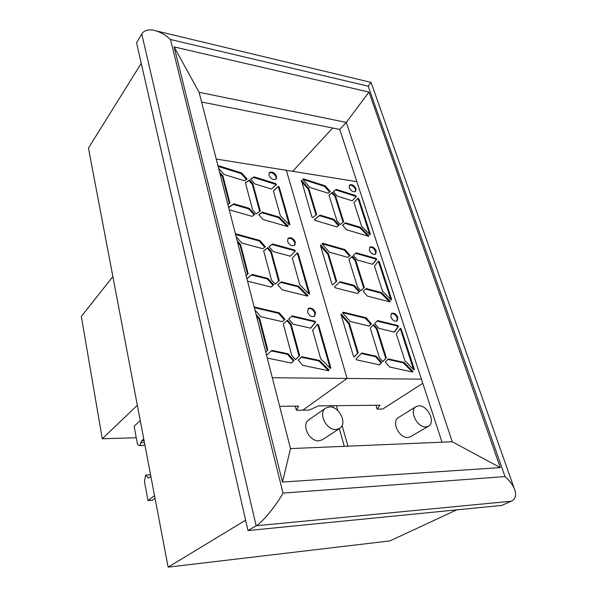 <?xml version="1.0" encoding="UTF-8"?>
<svg xmlns="http://www.w3.org/2000/svg" width="597" height="597" viewBox="0 0 597 597"><rect width="100%" height="100%" fill="white"/><g stroke="black" fill="none" stroke-linecap="round" stroke-linejoin="round"><path stroke-width="0.9" d="M335.984 429.579L339.596 428.482C347.835 423.452 339.126 406.385 329.626 406.87L325.723 408.072C317.664 413.146 326.507 430.236 335.984 429.579M339.596 428.482L322.387 439.743L318.798 440.847C309.433 441.571 300.881 424.84 308.903 419.781L325.723 408.072M425.81 426.945L428.467 426.213C436.026 422.086 427.542 405.318 419.004 405.796L416.116 406.594C408.684 410.743 417.281 427.571 425.81 426.945M428.467 426.213L410.4 436.78L407.751 437.526C399.289 438.213 390.983 421.713 398.408 417.564L416.116 406.594M283.015 493.092L505.002 476.585C510.442 481.361 513.905 486.413 515.383 491.734C516.159 496.555 514.748 499.719 511.151 501.226L501.808 505.398L247.994 530.546L136.541 42.768L141.773 34.089C143.578 30.902 147.131 29.544 152.429 29.999C158.832 31.156 164.854 34.328 170.496 39.499L283.015 493.092C276.657 504.987 261.635 523.27 256.12 525.77L247.994 530.546M452.227 441.765L290.5 448.593L282.485 482.048L500.286 467.608L452.227 441.765L346.305 122.415L199.092 92.289L174.115 46.909L282.485 482.048M201.585 101.997L339.775 129.407L346.305 122.415L368.998 92.08L174.115 46.909M339.775 129.407L442.034 442.198M368.998 92.08L500.286 467.608M199.092 92.289L290.5 448.593M371.028 82.334L368.245 86.207L170.496 39.499M456.63 509.875L389.953 540.904L168.13 567.15L88.446 148.101L141.243 63.349M336.477 405.684L337.865 410.594M342.088 425.489L347.939 446.168M168.13 567.15L245.628 520.196M292.672 171.332L332.693 127.997M307.537 312.104C309.44 316.037 311.835 317.388 314.731 316.141L315.485 312.567C313.574 308.634 311.171 307.298 308.276 308.567L307.537 312.104M314.403 316.373L314.873 313.082C313.156 309.395 310.858 307.985 307.992 308.85M268.941 175.205C270.963 179.07 273.374 180.324 276.165 178.981L276.56 176.391C274.53 172.533 272.12 171.279 269.322 172.645L268.941 175.205M275.866 179.249L276.023 176.988C274.224 173.391 271.911 172.055 269.09 172.973M287.567 241.285C289.538 245.195 291.955 246.494 294.806 245.173L295.351 242.136C293.373 238.225 290.963 236.942 288.105 238.278L287.567 241.285M294.493 245.427L294.776 242.695C293.008 239.046 290.702 237.673 287.844 238.591M272.322 377.729L347.088 378.438L302.798 410.169L296.396 410.258L298.619 406.109L279.657 406.318M216.218 159.041L356.857 181.652M422.78 383.311L382.774 409.027L377.103 409.109L380.043 405.191L318.492 405.885L309.142 410.079L302.798 410.169L347.088 378.438L286.351 170.317L347.088 378.438L421.415 379.14M296.396 410.258L295.314 406.147M312.634 330.171L320.723 358.842L330.328 368.439L330.82 367.789L318.626 325.081L317.649 324.104L312.634 330.171M265.725 352.021L267.822 350.111L259.688 318.567L256.106 314.507M328.589 370.715L329.089 370.058L319.462 360.454L301.806 356.722L298.216 360.192L302.821 365.394L328.589 370.715M254.964 310.074L260.859 316.746L282.359 321.686L284.97 319.358L279.195 312.821L254.165 306.94M288.672 319.082L293.172 324.178L310.664 328.201L315.694 322.149L314.716 321.171L292.231 315.888L288.672 319.082M295.485 359.618L299.664 355.596L291.135 324.29L287.478 320.156L283.291 323.91L291.746 355.394L295.485 359.618M267.277 358.066L291.396 363.043L294.03 360.506L288.127 353.827L271.851 350.387L266.56 355.252M273.374 190.928L280.396 215.838L289.373 224.868L289.866 224.375L279.262 187.249L278.344 186.324L273.374 190.928M227.89 204.54L229.935 203.152L222.905 175.869L219.569 172.108M287.642 226.599L288.135 226.106L279.142 217.062L262.307 212.136L258.777 214.681L263.053 219.509L287.642 226.599M218.584 168.264L224.069 174.458L244.531 180.757L247.091 179.055L241.71 172.981L217.89 165.548M250.643 179.197L254.837 183.936L271.531 189.07L276.515 184.48L275.605 183.563L254.143 176.861L250.643 179.197M256.173 213.927L260.277 210.972L252.882 183.824L249.471 179.981L245.367 182.719L252.695 210.002L256.173 213.927M229.233 209.763L252.165 216.375L254.755 214.517L249.27 208.323L233.785 203.793L228.606 207.338M292.321 258.12L299.843 284.814L309.127 294.112L309.619 293.552L298.261 253.777L297.313 252.829L292.321 258.12M246.121 275.583L248.188 273.941L240.636 244.651L237.181 240.74M307.388 296.105L307.888 295.537L298.59 286.217L281.351 281.836L277.792 284.821L282.224 289.829L307.388 296.105M236.121 236.621L241.807 243.046L262.77 248.725L265.359 246.725L259.792 240.434L235.375 233.711M268.986 246.673L273.329 251.583L290.411 256.21L295.425 250.934L294.478 249.979L272.516 243.934L268.986 246.673M275.12 284.15L279.262 280.694L271.329 251.576L267.807 247.591L263.658 250.807L271.516 280.075L275.12 284.15M247.554 281.187L271.068 287.053L273.68 284.873L267.993 278.448L252.128 274.419L246.889 278.583M273.068 285.388L267.419 279L267.993 278.448M267.419 279L251.553 274.978L252.128 274.419M251.553 274.978L246.912 278.672M278.665 281.194L270.762 252.143L267.24 248.158L267.807 247.591M267.24 248.158L263.687 250.919M270.762 252.143L271.329 251.576M290.373 256.195L294.851 251.486L293.903 250.539L271.956 244.501L272.516 243.934M271.956 244.501L269.053 246.748M293.903 250.539L294.478 249.979M294.851 251.486L295.425 250.934M264.725 247.218L259.232 241.009L259.792 240.434M259.232 241.009L235.576 234.509M298.59 286.217L297.993 286.754L307.283 296.06L307.888 295.537M297.993 286.754L280.762 282.381L281.351 281.836M280.762 282.381L277.814 284.851M247.598 274.411L240.084 245.233L240.636 244.651M240.084 245.233L237.613 242.442M308.992 293.978L297.679 254.329L298.261 253.777M297.679 254.329L296.769 253.412M309.052 294.045L309.619 293.552M254.098 214.987L248.725 208.913L249.27 208.323M248.725 208.913L233.255 204.398L233.785 203.793M233.255 204.398L228.658 207.54M259.68 211.398L252.344 184.428L248.942 180.585L249.471 179.981M248.942 180.585L245.427 182.936M252.344 184.428L252.882 183.824M275.926 185.025L275.06 184.152L253.613 177.466L254.143 176.861M253.613 177.466L250.785 179.354M275.06 184.152L275.605 183.563M246.419 179.503L241.188 173.6L241.71 172.981M241.188 173.6L218.106 166.406M287.441 226.547L278.583 217.636L261.755 212.719L262.307 212.136M261.755 212.719L258.882 214.801M278.583 217.636L279.142 217.062M229.352 203.547L222.39 176.496L222.905 175.869M222.39 176.496L220.009 173.802M289.239 224.733L278.717 187.839L277.799 186.913L278.344 186.324M277.799 186.913L273.389 190.995M278.717 187.839L279.262 187.249M291.306 363.021L293.403 361.006L287.508 354.327L288.127 353.827M287.508 354.327L271.284 350.909M293.403 361.006L294.03 360.506M295.433 359.566L299.664 355.596M299.037 356.096L290.53 324.813L291.135 324.29M290.53 324.813L286.881 320.686M310.5 328.163L315.074 322.656L314.097 321.679L314.716 321.171M314.097 321.679L291.642 316.417M315.074 322.656L315.694 322.149M282.344 321.686L284.97 319.358M284.366 319.88L278.598 313.35L279.195 312.821M278.598 313.35L254.352 307.664M328.35 370.662L329.089 370.058M328.44 370.543L318.828 360.939L319.462 360.454M318.828 360.939L301.276 357.237M265.717 351.991L267.217 350.626L259.098 319.104L259.688 318.567M259.098 319.104L256.538 316.209M267.217 350.626L267.822 350.111M330.82 367.789L330.178 368.267L318.007 325.589L318.626 325.081M318.007 325.589L317.134 324.723M390.826 316.962C392.587 320.499 394.707 321.813 397.177 320.887L397.818 317.365C396.057 313.828 393.93 312.529 391.46 313.462L390.826 316.962M396.833 321.096L397.177 317.85C395.61 314.582 393.61 313.209 391.162 313.738M349.208 187.667C351.058 191.152 353.2 192.391 355.618 191.361L355.976 188.719C354.118 185.234 351.976 184.01 349.558 185.048L349.208 187.667M355.297 191.6L355.409 189.271C353.767 186.063 351.737 184.757 349.305 185.361M369.342 250.21C371.155 253.732 373.289 255.001 375.737 254.009L376.222 250.964C374.401 247.442 372.267 246.18 369.812 247.188L369.342 250.21M375.409 254.232L375.617 251.479C374.006 248.233 371.983 246.897 369.543 247.479M377.103 409.109L375.938 405.244M396.296 333.947L404.96 360.864L413.908 369.849L414.303 369.237L401.266 329.141L400.356 328.223L396.296 333.947M341.312 314.156L340.991 314.462L353.424 356.163L354.155 356.991L358.207 352.76L349.32 323.201L341.312 314.156M412.505 371.983L412.908 371.371L403.945 362.372L388.274 358.894L385.326 362.155L389.64 367.028L412.505 371.983M371.453 323.858L366.036 317.738L343.365 312.186L342.626 312.888L350.238 321.484L369.304 326.059L371.453 323.858L370.819 324.35L365.401 318.231L366.036 317.738M374.677 323.589L378.908 328.365L394.46 332.096L398.535 326.387L397.624 325.469L377.617 320.574L374.677 323.589M382.901 361.625L386.334 357.849L377.132 328.477L373.692 324.604L370.244 328.141L379.401 357.663L382.901 361.625M376.147 356.208L361.745 353.006L355.984 359.066L356.715 359.894L379.52 364.834L381.677 362.454L376.147 356.208L375.491 356.678L361.252 353.521M353.999 202.57L361.595 226.159L369.991 234.643L370.394 234.173L358.969 199.017L358.11 198.152L353.999 202.57M301.403 180.316L311.925 216.927L312.612 217.696L316.634 214.547L308.88 188.749L301.403 180.316L301.112 180.622M368.573 236.3L368.976 235.83L360.566 227.323L345.506 222.785L342.559 225.226L346.588 229.77L368.573 236.3M330.245 191.54L325.178 185.824L303.433 178.861L302.709 179.384L309.813 187.391L328.104 193.182L330.245 191.54M333.372 191.637L337.327 196.092L352.275 200.823L356.402 196.413L355.543 195.547L336.305 189.383L333.372 191.637M340.23 224.532L343.656 221.703L335.604 196.01L332.395 192.391L328.954 195.032L336.962 220.845L340.23 224.532M333.857 219.278L320.037 215.121L314.32 219.621L315 220.39L336.865 226.882L339.021 225.106L333.857 219.278L333.275 219.83L319.47 215.674L320.037 215.121M374.453 266.105L382.558 291.269L391.222 300L391.625 299.463L379.431 261.956L378.55 261.068L374.453 266.105M320.686 244.979L320.365 245.24L331.962 284.15L332.663 284.948L336.708 281.284L328.417 253.703L320.686 244.979L320.373 245.27M389.804 301.888L390.214 301.343L381.528 292.597L366.17 288.552L363.222 291.381L367.386 296.082L389.804 301.888M350.17 255.501L344.924 249.591L322.723 243.278L321.999 243.889L329.343 252.18L348.014 257.404L350.17 255.501L349.566 256.031L344.335 250.121L344.924 249.591M353.342 255.426L357.431 260.038L372.677 264.307L376.782 259.285L375.894 258.389L356.282 252.815L353.342 255.426M360.849 290.761L364.282 287.485L355.678 260.046L352.357 256.307L348.909 259.367L357.461 286.941L360.849 290.761M354.282 285.426L340.178 281.709L334.432 286.941L335.141 287.739L357.469 293.515L359.625 291.455L354.282 285.426L353.67 285.941L339.596 282.239M357.402 293.5L359.625 291.455M359.013 291.963L353.67 285.941M360.804 290.717L364.282 287.485M363.663 287.993L355.073 260.576L355.678 260.046M355.073 260.576L351.76 256.837M372.521 264.262L376.17 259.799L375.289 258.911L375.894 258.389M375.289 258.911L355.685 253.344M376.17 259.799L376.782 259.285M348.014 257.404L349.566 256.031M344.335 250.121L322.141 243.822L322.723 243.278M381.528 292.597L380.908 293.097L389.565 301.821L390.214 301.343M380.908 293.097L365.625 289.082M332.656 284.933L336.104 281.806L327.82 254.24L328.417 253.703M327.82 254.24L320.626 246.121M336.104 281.806L336.708 281.284M390.901 299.679L378.819 262.471L379.431 261.956M378.819 262.471L378.043 261.687M391.095 299.873L391.625 299.463M338.409 225.614L333.275 219.83M319.47 215.674L314.373 219.689M343.059 222.196L335.036 196.57L331.828 192.95L332.395 192.391M331.828 192.95L328.984 195.137M335.036 196.57L335.604 196.01M352.23 200.808L355.827 196.965L354.969 196.092L335.738 189.943L336.305 189.383M335.738 189.943L333.439 191.712M354.969 196.092L355.543 195.547M355.827 196.965L356.402 196.413M329.611 192.025L324.619 186.391L325.178 185.824M324.619 186.391L302.888 179.443L303.433 178.861M368.476 236.27L368.976 235.83M368.23 236.196L359.976 227.86L344.924 223.33L345.506 222.785M344.924 223.33L342.588 225.263M359.976 227.86L360.566 227.323M316.037 215.01L308.321 189.324L308.88 188.749M308.321 189.324L301.366 181.473M369.685 234.33L358.394 199.562L358.969 199.017M358.394 199.562L357.573 198.734M369.931 234.584L370.394 234.173M379.319 364.789L381.677 362.454M381.02 362.916L375.491 356.678M382.789 361.491L386.334 357.849M385.677 358.312L376.491 328.962L377.132 328.477M376.491 328.962L373.132 325.178M394.192 332.036L397.886 326.865L396.975 325.947L397.624 325.469M396.975 325.947L377.11 321.089M397.886 326.865L398.535 326.387M369.17 326.029L370.819 324.35M365.401 318.231L342.82 312.709M412.176 371.909L412.908 371.371M412.236 371.819L403.273 362.827L403.945 362.372M403.273 362.827L387.819 359.401M354.058 356.894L357.558 353.237L348.685 323.701L349.32 323.201M348.685 323.701L341.238 315.283M357.558 353.237L358.207 352.76M413.572 369.513L400.617 329.611L401.266 329.141M400.617 329.611L399.893 328.88M413.699 369.64L414.303 369.237M332.872 405.721L333.41 407.632M339.327 428.661L344.297 446.325M136.258 437.728L102.266 438.773L81.334 316.447L112.87 276.568M102.266 438.773L137.347 405.259M140.265 420.594L134.116 426.251L137.504 444.392L139.362 445.608L140.019 445.287L141.541 440.84L143.743 438.907M144.832 444.623L143.541 445.459M155.041 498.308L152.451 500.249L148.004 500.57L144.437 481.488L145.631 475.108L148.616 478.16L150.869 476.369M144.093 440.758L141.541 440.84M148.004 500.57L154.533 495.637M145.631 475.108L150.056 474.861L150.705 475.518M505.002 476.585L368.245 86.207M511.151 501.226L256.12 525.77L141.773 34.089M141.205 442.683L144.444 442.571M156.81 31.044L370.968 82.371M371.073 82.468L514.039 487.928M139.362 445.608L143.743 445.452"/></g></svg>
